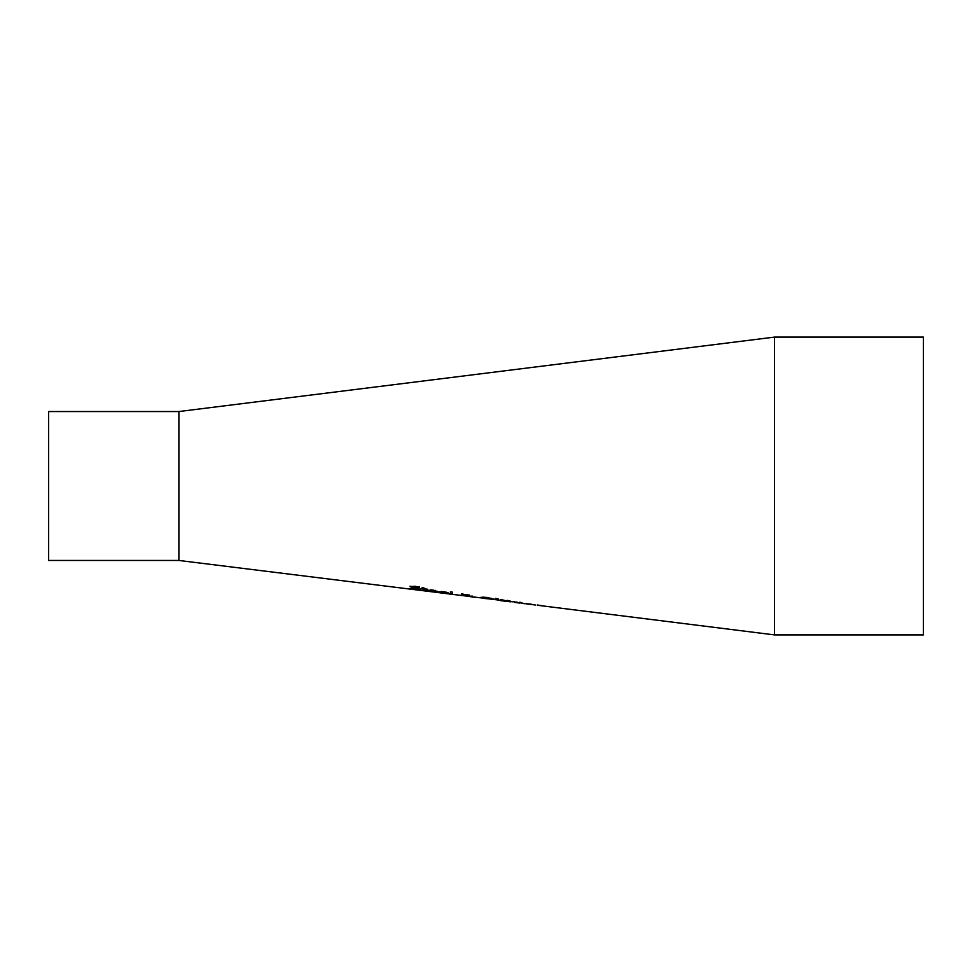 <?xml version="1.0" encoding="UTF-8"?>
<svg xmlns="http://www.w3.org/2000/svg" width="972" height="972" viewBox="0 0 972 972"><rect width="100%" height="100%" fill="white"/><g stroke="black" fill="none" stroke-linecap="round" stroke-linejoin="round"><path stroke-width="1.46" d="M437.716 591.766L429.988 590.648L437.509 592.07L433.694 591.851L428.081 590.344L433.245 590.04L437.716 591.766M446.585 593.576L438.858 591.899L444.022 591.681L448.493 593.297L440.753 592.203L446.585 593.43M410.111 586.566L415.117 586.286L419.552 587.258L412.177 586.845L420.123 589.384L410.002 588.412L418.057 589.129L410.111 586.566M450.437 591.827L452.32 592.118L452.32 594.354L450.437 594.111L450.437 591.827M423.999 588.68L427.461 589.214L423.999 589.008L424.266 590.271L427.461 590.964L422.115 589.797L422.115 588.716L420.852 588.522L422.115 588.388L422.115 587.623L423.999 587.926L423.999 589.008M487.543 597.513L494.128 599.42L482.744 598.29L480.97 597.61L482.756 597.136L487.543 597.513M462.563 593.977L474.555 597.306L460.789 595.168L463.547 595.046L461.542 594.244L462.563 593.977M496.279 599.493L495.842 598.679L498.065 598.995L496.279 599.493L495.842 598.29M500.616 599.469L510.725 601.826L500.616 600.66L500.616 599.469M517.712 602.312L512.548 601.607L517.712 602.312M521.843 602.883L519.959 602.628L521.843 602.883M519.838 602.203L521.976 602.725L519.838 602.203M537.273 605.216L544.162 606.066L537.273 604.961M544.162 606.103L774.502 634.898L774.502 337.102L178.884 411.545L178.884 560.455L512.548 601.79M531.733 604.56L535.39 605.009M526.435 603.891L529.436 604.268M430.183 590.891L428.154 590.162M437.607 591.365L435.881 591.122M435.881 591.28L430.9 589.785L429.988 590.417L435.881 591.28L435.189 590.405M430.9 590.162L429.988 590.648M440.863 592.361L438.955 591.717M448.335 592.896L446.658 592.665M440.753 592.203L441.677 591.389L440.753 591.997L446.658 592.847L441.677 591.766M446.658 592.847L446.014 592.021M418.057 589.129L410.111 586.177M419.552 586.869L412.177 586.845M420.123 589.008L417.984 589.214M452.32 593.564L450.437 593.734M424.023 590.113L422.115 589.409M423.999 588.619L423.999 589.943M494.128 599.044L492.063 599.153M483.048 597.974L480.97 597.233M483.023 597.902L492.063 599.141L487.555 597.78L483.023 597.902L484.25 597.525M492.063 599.141L490.848 598.096M467.289 595.071L463.498 594.524L466.937 595.265L467.131 594.512M464.495 594.9L462.854 595.399L469.087 596.164M472.003 596.589L469.962 596.201M462.854 595.362L461.19 595.01M463.547 595.046L461.542 593.868M469.245 594.949L466.378 595.071M472.04 595.909L470.983 596.601M469.087 596.395L462.854 595.399M498.065 598.618L496.279 599.117M502.597 600.538L500.616 600.283M510.021 600.842L507.931 600.854M507.955 600.963L502.597 600.453L507.129 601.036L507.955 600.963L507.202 600.307M508.66 601.559L502.597 600.599L508.66 601.352M519.959 602.713L521.843 602.944M531.648 604.463L525.743 603.685L531.648 604.244M542.279 605.872L537.273 605.252M774.502 337.102L923.4 337.102L923.4 634.898L774.502 634.898M178.884 411.545L48.6 411.545L48.6 560.443M514.431 602.397L519.959 603.09M521.843 603.32L525.147 603.734M527.675 604.049L533.276 604.754M178.884 560.455L48.6 560.455"/></g></svg>
